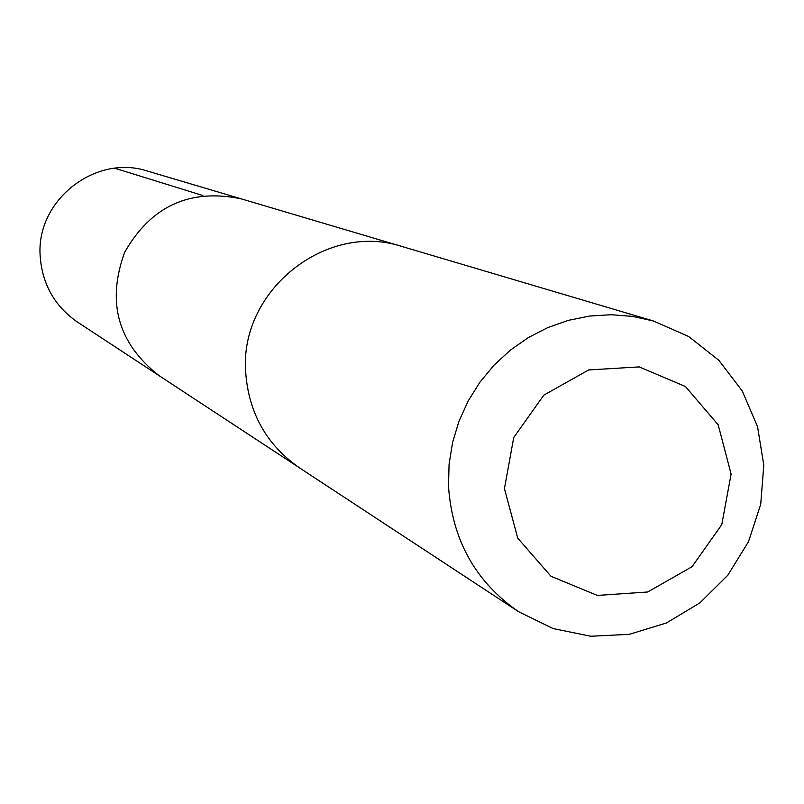 <?xml version="1.0" encoding="UTF-8"?>
<svg xmlns="http://www.w3.org/2000/svg" width="804" height="804" viewBox="0 0 804 804"><rect width="100%" height="100%" fill="white"/><g stroke="black" fill="none" stroke-linecap="round" stroke-linejoin="round"><path stroke-width="1.21" d="M297.932 466.812L159.192 375.739C117.907 343.378 106.399 302.214 124.69 252.245C151.041 206.025 189.905 188.226 241.28 198.869C189.905 188.226 151.041 206.025 124.69 252.245C106.399 302.214 117.907 343.378 159.192 375.739L77.676 322.233C54.813 306.374 42.321 284.455 40.2 256.476C35.607 200.719 95.244 153.604 147.795 171.162L241.27 198.869M653.461 321.007L402.573 246.667C326.424 221.16 239.28 290.495 245.682 372.141C248.627 413.095 266.677 445.074 299.812 468.079L518.56 611.693L553.112 628.557L590.779 636.245L629.311 634.336L666.415 622.979L699.892 602.879L727.791 575.262L748.464 541.745L760.715 504.319L763.8 465.184L757.539 426.643L742.253 390.975L718.846 360.313L688.656 336.504L653.461 321.007L632.547 316.384L611.12 314.716L589.583 316.042L568.338 320.364L547.795 327.58L528.318 337.59L510.299 350.182L494.068 365.137L479.938 382.181L468.169 400.975L459.004 421.185L452.592 442.411L449.074 464.26L448.511 486.309C452.17 540.017 475.526 581.815 518.56 611.693M504.43 488.641L517.756 538.177L550.971 576.277L597.352 595.432L647.672 591.985L692.033 566.719L721.771 524.67L731.107 474.058L718.173 424.783L685.42 386.523L639.22 366.905L588.659 369.94L543.816 395.136L513.726 437.537L504.43 488.641M202.879 195.533L114.882 168.267M400.392 246.034L241.28 198.869"/></g></svg>
